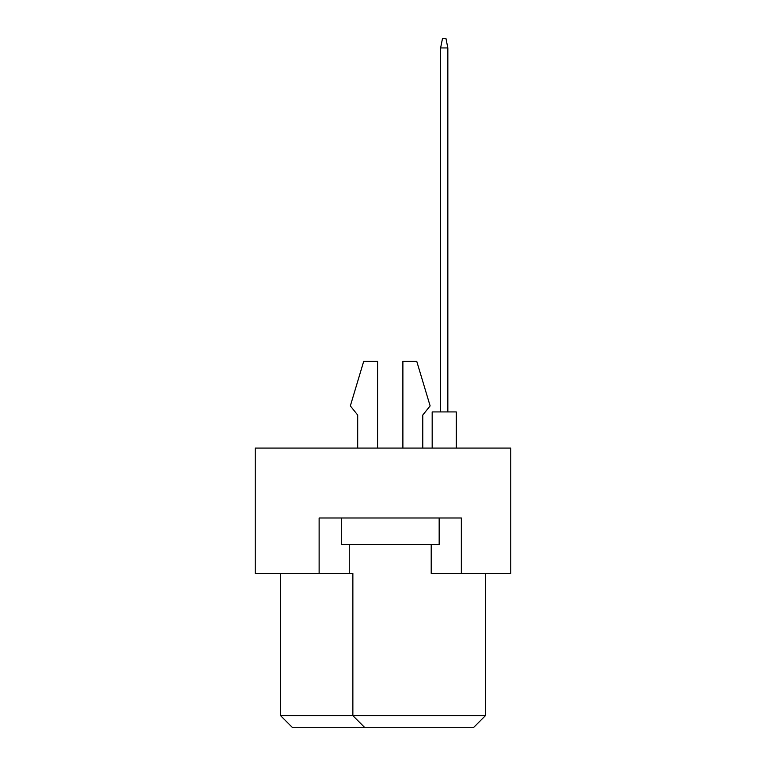 <?xml version="1.0" encoding="UTF-8"?>
<svg xmlns="http://www.w3.org/2000/svg" width="766" height="766" viewBox="0 0 766 766"><rect width="100%" height="100%" fill="white"/><g stroke="black" fill="none" stroke-linecap="round" stroke-linejoin="round"><path stroke-width="1.15" d="M319.125 573.428L319.125 517.988L461.343 517.988L461.343 573.428L510.759 573.428L510.759 448.081L255.241 448.081L255.241 573.428L352.867 573.428L352.867 715.645L485.443 715.645L485.443 573.428M431.21 544.502L431.21 573.428L461.343 573.428M280.557 573.428L280.557 715.645L352.867 715.645L364.922 727.7L292.602 727.7L280.557 715.645M349.258 544.502L349.258 573.428M485.443 715.645L473.398 727.7L364.922 727.7M422.775 415.057L422.775 448.081L422.775 415.057L430.128 405.903L416.742 361.303L402.887 361.303L402.887 448.081M357.693 415.057L357.693 448.081L357.693 415.057L350.34 405.903L363.716 361.303L377.581 361.303L377.581 448.081M439.167 517.988L439.167 544.502L341.301 544.502L341.301 517.988M432.177 448.081L432.177 411.926L456.277 411.926L456.277 448.081M440.613 411.926L440.613 47.942L447.842 47.942L445.917 38.3L442.537 38.3L440.613 47.942M447.842 411.926L447.842 47.942"/></g></svg>
